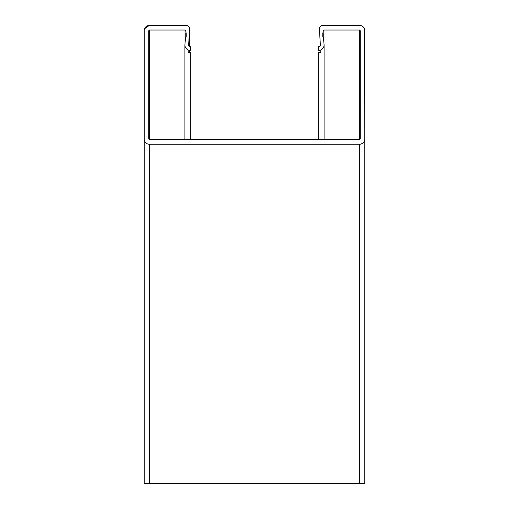 <?xml version="1.0" encoding="UTF-8"?>
<svg xmlns="http://www.w3.org/2000/svg" width="509" height="509" viewBox="0 0 509 509"><rect width="100%" height="100%" fill="white"/><g stroke="black" fill="none" stroke-linecap="round" stroke-linejoin="round"><path stroke-width="0.76" d="M254.5 139.638L149.652 139.638A0.846 0.846 0 0 1 148.8 138.785L149.652 139.638L359.354 139.638A0.846 0.846 0 0 0 360.2 138.785L360.2 30.877A0.846 0.846 0 0 0 359.354 30.031L323.978 30.031A0.846 0.846 0 0 0 323.132 30.877L322.941 33.066A0.509 0.509 0 0 0 322.789 33.422L322.789 36.82A0.509 0.509 0 0 0 322.973 37.208L323.469 37.621L324.068 44.487A5.427 5.427 0 0 1 318.659 50.391L318.659 46.656A1.699 1.699 0 0 0 320.352 44.817L319.397 28.841A3.391 3.391 0 0 1 322.789 25.45L359.691 25.45A5.09 5.09 0 0 1 364.781 30.54L364.781 139.129A5.09 5.09 0 0 1 359.691 144.219L254.5 144.219M148.87 30.54L148.8 138.785L148.8 30.877A0.846 0.846 0 0 1 149.646 30.031L185.022 30.031A0.846 0.846 0 0 1 185.868 30.877L186.059 33.066A0.509 0.509 0 0 1 186.211 33.422L186.211 36.82A0.509 0.509 0 0 1 186.027 37.208L185.531 37.621L184.932 44.487A5.427 5.427 0 0 0 190.341 50.391L190.341 46.656A1.699 1.699 0 0 1 188.648 44.817L189.602 28.841A3.391 3.391 0 0 0 186.211 25.45L149.309 25.45A5.09 5.09 0 0 0 144.219 30.54L144.219 139.129A5.09 5.09 0 0 0 149.309 144.219L359.691 144.219C362.764 143.894 364.463 142.196 364.788 139.129L364.469 28.778M364.781 483.55L364.788 139.129L364.781 483.55L320.346 483.55M323.469 37.621L324.087 44.964C323.978 47.273 322.884 48.94 320.797 49.952L320.797 52.427L318.659 52.427L320.358 52.427M318.659 139.638L318.659 52.427L318.659 139.638M148.793 483.55L190.341 483.55M190.341 139.638L190.341 52.427L188.203 52.427L188.203 49.952M185.531 37.621L186.211 36.82M144.531 28.778L149.309 25.45L186.211 25.45C188.254 25.666 189.386 26.799 189.602 28.841L188.648 44.862M360.2 30.884L359.354 30.031L323.978 30.031L323.132 30.884L322.973 37.208M322.941 37.176L322.789 33.429M359.698 144.219L359.691 483.55L144.212 483.55L149.309 483.55L149.309 144.219M323.132 37.342L323.132 32.875M188.648 483.55L189.1 483.55M185.868 37.342L185.868 32.875L185.868 37.342M189.602 52.427L189.602 50.34M189.602 46.491L189.602 33.931M360.2 138.817L360.2 77.82M359.354 139.638L359.354 30.031M323.978 43.462L323.978 30.031M144.212 483.55L144.219 139.294M149.646 139.638L149.646 30.031M185.022 43.462L185.022 30.031M186.059 37.176L186.059 33.066M184.913 139.638L184.913 45.046M324.087 139.638L324.087 44.964"/></g></svg>
